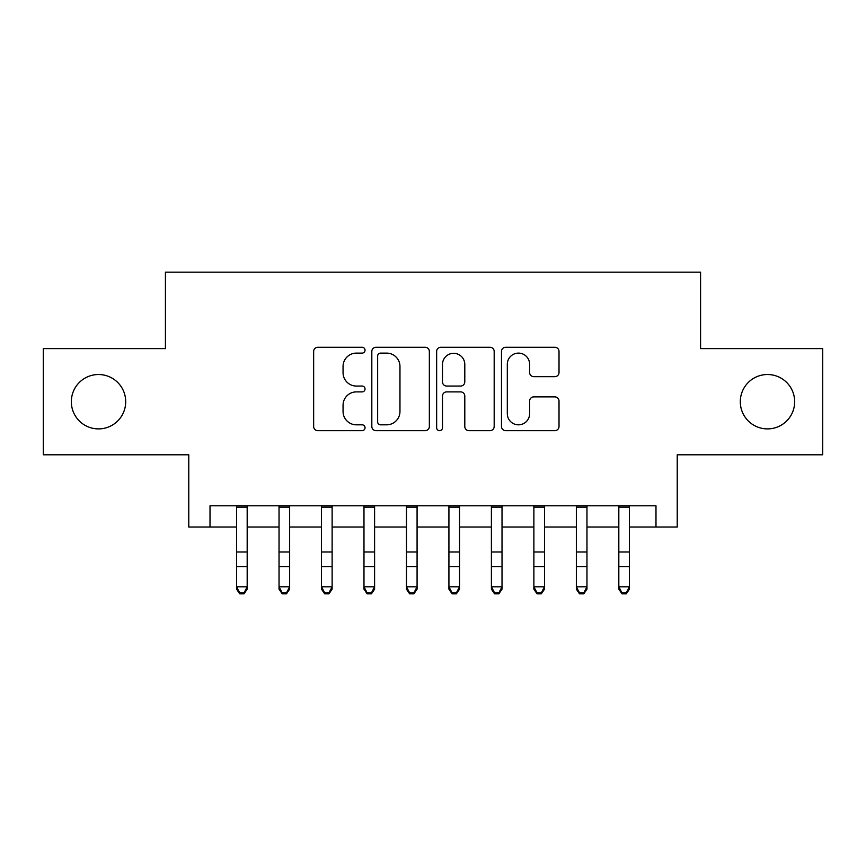 <?xml version="1.0" encoding="UTF-8"?>
<svg xmlns="http://www.w3.org/2000/svg" width="866" height="866" viewBox="0 0 866 866"><rect width="100%" height="100%" fill="white"/><g stroke="black" fill="none" stroke-linecap="round" stroke-linejoin="round"><path stroke-width="1.3" d="M365.041 350.2A2.923 2.923 0 0 0 362.129 347.277L317.833 347.277A4.168 4.168 0 0 0 313.654 351.444L313.654 426.494A4.168 4.168 0 0 0 317.833 430.662L362.129 430.662A2.923 2.923 0 0 0 365.041 427.739A2.923 2.923 0 0 0 362.129 424.827L356.391 424.827A13.336 13.336 0 0 1 343.055 411.48L343.055 405.223A13.336 13.336 0 0 1 356.391 391.887L362.129 391.887A2.923 2.923 0 0 0 365.041 388.964A2.923 2.923 0 0 0 362.129 386.052L356.391 386.052A13.336 13.336 0 0 1 343.055 372.705L343.055 366.459A13.336 13.336 0 0 1 356.391 353.111L362.129 353.111A2.923 2.923 0 0 0 365.041 350.2M740.3 401.716A27.182 27.182 0 0 0 767.482 428.897A27.182 27.182 0 0 0 794.663 401.716A27.182 27.182 0 0 0 767.482 374.523A27.182 27.182 0 0 0 740.3 401.716M71.337 401.716A27.182 27.182 0 0 0 98.518 428.897A27.182 27.182 0 0 0 125.7 401.716A27.182 27.182 0 0 0 98.518 374.523A27.182 27.182 0 0 0 71.337 401.716M554.846 376.667A4.168 4.168 0 0 0 559.014 372.499L559.014 351.444A4.168 4.168 0 0 0 554.846 347.277L505.647 347.277A4.168 4.168 0 0 0 501.479 351.444L501.479 426.494A4.168 4.168 0 0 0 505.647 430.662L554.846 430.662A4.168 4.168 0 0 0 559.014 426.494L559.014 401.055A4.168 4.168 0 0 0 554.846 396.888L533.792 396.888A4.168 4.168 0 0 0 529.624 401.055L529.624 413.667A11.15 11.15 0 0 1 518.463 424.827A11.15 11.15 0 0 1 507.314 413.667L507.314 364.261A11.15 11.15 0 0 1 518.463 353.111A11.15 11.15 0 0 1 529.624 364.261L529.624 372.499A4.168 4.168 0 0 0 533.792 376.667L554.846 376.667M210.016 527.004L210.016 505.776L655.984 505.776L655.984 527.004L677.223 527.004L677.223 454.802L822.7 454.802L822.7 348.619L700.583 348.619L700.583 272.162L165.417 272.162L165.417 348.619L43.3 348.619L43.3 454.802L188.777 454.802L188.777 527.004L236.559 527.004M429.352 351.444A4.168 4.168 0 0 0 425.184 347.277L375.985 347.277A4.168 4.168 0 0 0 371.817 351.444L371.817 426.494A4.168 4.168 0 0 0 375.985 430.662L425.184 430.662A4.168 4.168 0 0 0 429.352 426.494L429.352 351.444M440.816 347.277L490.015 347.277A4.168 4.168 0 0 1 494.183 351.444L494.183 426.494A4.168 4.168 0 0 1 490.015 430.662L468.961 430.662A4.168 4.168 0 0 1 464.793 426.494L464.793 396.054A4.168 4.168 0 0 0 460.625 391.887L446.65 391.887A4.168 4.168 0 0 0 442.483 396.054L442.483 427.739A2.923 2.923 0 0 1 439.571 430.662A2.923 2.923 0 0 1 436.648 427.739L436.648 351.444A4.168 4.168 0 0 1 440.816 347.277M247.178 527.004L279.036 527.004M289.645 527.004L321.502 527.004M332.122 527.004L363.98 527.004M374.599 527.004L406.457 527.004M417.076 527.004L448.924 527.004M459.543 527.004L491.401 527.004M502.02 527.004L533.878 527.004M544.498 527.004L576.355 527.004M586.964 527.004L618.822 527.004M629.441 527.004L655.984 527.004M380.575 353.111A2.923 2.923 0 0 0 377.652 356.034L377.652 421.904A2.923 2.923 0 0 0 380.575 424.827L386.615 424.827A13.336 13.336 0 0 0 399.962 411.48L399.962 366.459A13.336 13.336 0 0 0 386.615 353.111L380.575 353.111M464.793 364.478A11.15 11.15 0 0 0 453.632 353.317A11.15 11.15 0 0 0 442.483 364.478L442.483 381.884A4.168 4.168 0 0 0 446.65 386.052L460.625 386.052A4.168 4.168 0 0 0 464.793 381.884L464.793 364.478M247.178 505.776L247.178 589.161L243.996 593.838L243.996 592.896L239.741 592.896L239.741 593.838L243.996 593.838M236.559 505.776L236.559 586.802L247.178 586.802L243.996 592.896M239.741 593.838L236.559 589.161L236.559 586.802L239.741 592.896M289.645 505.776L289.645 589.161L286.462 593.838L286.462 592.896L282.219 592.896L282.219 593.838L286.462 593.838M279.036 505.776L279.036 586.802L289.645 586.802L286.462 592.896M282.219 593.838L279.036 589.161L279.036 586.802L282.219 592.896M332.122 505.776L332.122 589.161L328.939 593.838L328.939 592.896L324.696 592.896L324.696 593.838L328.939 593.838M321.502 505.776L321.502 586.802L332.122 586.802L328.939 592.896M324.696 593.838L321.502 589.161L321.502 586.802L324.696 592.896M374.599 505.776L374.599 589.161L371.417 593.838L371.417 592.896L367.162 592.896L367.162 593.838L371.417 593.838M363.98 505.776L363.98 586.802L374.599 586.802L371.417 592.896M367.162 593.838L363.98 589.161L363.98 586.802L367.162 592.896M417.076 505.776L417.076 589.161L413.883 593.838L413.883 592.896L409.64 592.896L409.64 593.838L413.883 593.838M406.457 505.776L406.457 586.802L417.076 586.802L413.883 592.896M409.64 593.838L406.457 589.161L406.457 586.802L409.64 592.896M459.543 505.776L459.543 589.161L456.36 593.838L456.36 592.896L452.117 592.896L452.117 593.838L456.36 593.838M448.924 505.776L448.924 586.802L459.543 586.802L456.36 592.896M452.117 593.838L448.924 589.161L448.924 586.802L452.117 592.896M502.02 505.776L502.02 589.161L498.838 593.838L498.838 592.896L494.583 592.896L494.583 593.838L498.838 593.838M491.401 505.776L491.401 586.802L502.02 586.802L498.838 592.896M494.583 593.838L491.401 589.161L491.401 586.802L494.583 592.896M544.498 505.776L544.498 589.161L541.304 593.838L541.304 592.896L537.061 592.896L537.061 593.838L541.304 593.838M533.878 505.776L533.878 586.802L544.498 586.802L541.304 592.896M537.061 593.838L533.878 589.161L533.878 586.802L537.061 592.896M586.964 505.776L586.964 589.161L583.781 593.838L583.781 592.896L579.538 592.896L579.538 593.838L583.781 593.838M576.355 505.776L576.355 586.802L586.964 586.802L583.781 592.896M579.538 593.838L576.355 589.161L576.355 586.802L579.538 592.896M629.441 505.776L629.441 589.161L626.259 593.838L626.259 592.896L622.005 592.896L622.005 593.838L626.259 593.838M618.822 505.776L618.822 586.802L629.441 586.802L626.259 592.896M622.005 593.838L618.822 589.161L618.822 586.802L622.005 592.896M247.178 551.988L236.559 551.988M247.178 566.559L236.559 566.559M247.178 507.151L236.559 507.151M289.645 551.988L279.036 551.988M289.645 566.559L279.036 566.559M289.645 507.151L279.036 507.151M332.122 551.988L321.502 551.988M332.122 566.559L321.502 566.559M332.122 507.151L321.502 507.151M374.599 551.988L363.98 551.988M374.599 566.559L363.98 566.559M374.599 507.151L363.98 507.151M417.076 551.988L406.457 551.988M417.076 566.559L406.457 566.559M417.076 507.151L406.457 507.151M459.543 551.988L448.924 551.988M459.543 566.559L448.924 566.559M459.543 507.151L448.924 507.151M502.02 551.988L491.401 551.988M502.02 566.559L491.401 566.559M502.02 507.151L491.401 507.151M544.498 551.988L533.878 551.988M544.498 566.559L533.878 566.559M544.498 507.151L533.878 507.151M586.964 551.988L576.355 551.988M586.964 566.559L576.355 566.559M586.964 507.151L576.355 507.151M629.441 551.988L618.822 551.988M629.441 566.559L618.822 566.559M629.441 507.151L618.822 507.151"/></g></svg>

